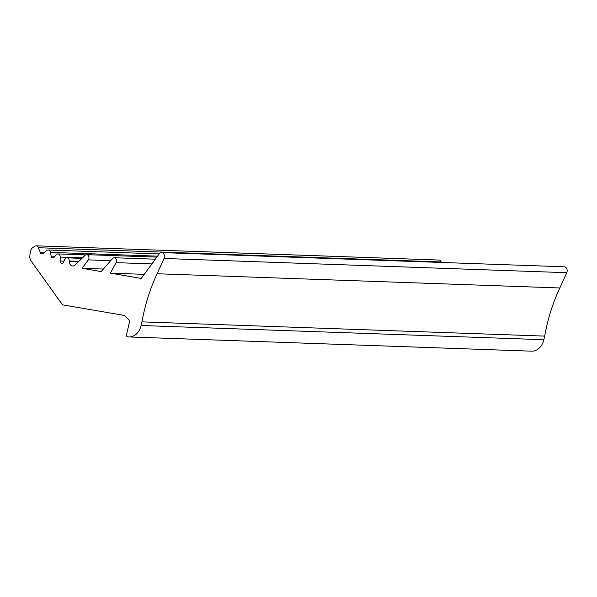 <?xml version="1.0" encoding="UTF-8"?>
<svg xmlns="http://www.w3.org/2000/svg" width="597" height="597" viewBox="0 0 597 597"><rect width="100%" height="100%" fill="white"/><g stroke="black" fill="none" stroke-linecap="round" stroke-linejoin="round"><path stroke-width="0.9" d="M43.887 252.874L40.424 252.747A2.366 1.821 92 0 0 41.954 253.971A2.366 1.821 92 0 0 42.977 253.606L46.842 250.494A3.157 2.433 92 0 1 48.208 250.009A3.157 2.433 92 0 1 50.461 252.367L51.155 256.113A2.366 1.821 92 0 0 52.842 257.882A2.366 1.821 92 0 0 54.178 257.217L56.111 254.815A3.157 2.433 92 0 1 57.879 253.926A3.157 2.433 92 0 1 60.2 257.076L60.155 261.023A2.366 1.821 92 0 0 61.894 263.381A2.366 1.821 92 0 0 63.558 262.158L64.73 259.479A3.157 2.433 92 0 1 66.954 257.844A3.157 2.433 92 0 1 69.274 260.993L69.267 261.299A4.739 3.649 92 0 0 72.744 266.023A4.739 3.649 92 0 0 75.065 265.061L84.931 255.486A3.157 2.433 92 0 1 86.655 254.65A3.157 2.433 92 0 1 88.953 258.217A3.157 2.433 92 0 1 88.356 259.867L82.117 268.307L101.177 271.568L112.348 258.755A3.157 2.433 92 0 1 114.214 257.74A3.157 2.433 92 0 1 116.512 261.307A3.157 2.433 92 0 1 116.102 262.643L151.877 263.911M88.356 259.867L110.691 260.658M164.033 258.471L566.754 272.695A3.948 3.037 -88 0 0 567.15 271.262A3.948 3.037 -88 0 0 564.284 266.799L161.563 252.576A3.948 3.037 92 0 1 164.429 257.038A3.948 3.037 92 0 1 164.033 258.471L157.123 273.747L559.844 287.97A159.078 122.475 -88 0 0 544.688 336.104L141.967 321.88L141.116 325.499A15.783 12.156 92 0 1 128.93 336.947A15.783 12.156 92 0 1 127.452 336.775A1.582 1.216 92 0 1 126.489 334.783L129.661 321.268A1.582 1.216 -88 0 0 129.191 320.111L124.37 315.432L63.14 304.955A2.366 1.821 92 0 1 62.118 304.306L31.208 261.12A6.313 4.858 92 0 1 29.85 255.762L30.268 252.18A6.313 4.858 92 0 1 33.186 247.233L35.163 246.098A3.157 2.433 92 0 1 36.223 245.83A3.157 2.433 92 0 1 38.357 247.725L441.079 261.949L441.287 262.456M40.424 252.747L38.357 247.725M441.079 261.949A3.157 2.433 -88 0 0 438.944 260.053L36.223 245.83M144.25 274.344L110.378 273.142L116.102 262.643M110.378 273.142L141.258 278.433L159.235 253.837A3.948 3.037 92 0 1 161.563 252.576M544.688 336.104L543.845 339.715A15.783 12.156 92 0 1 531.658 351.17L128.93 336.947M82.117 268.307L103.363 269.06M566.754 272.695L559.844 287.97M157.123 273.747A159.078 122.475 -88 0 0 141.967 321.88M50.461 252.367L157.541 256.15M51.155 256.113L54.954 256.247M60.2 257.076L82.483 257.859M60.155 261.023L63.998 261.158M69.274 260.993L78.908 261.337M69.267 261.299L78.603 261.628M543.845 339.715L141.116 325.499M159.168 253.926L48.208 250.009M85.625 254.904L57.879 253.926M81.953 258.374L66.954 257.844M156.824 257.128L86.655 254.65M155.317 259.195L114.214 257.74"/></g></svg>
